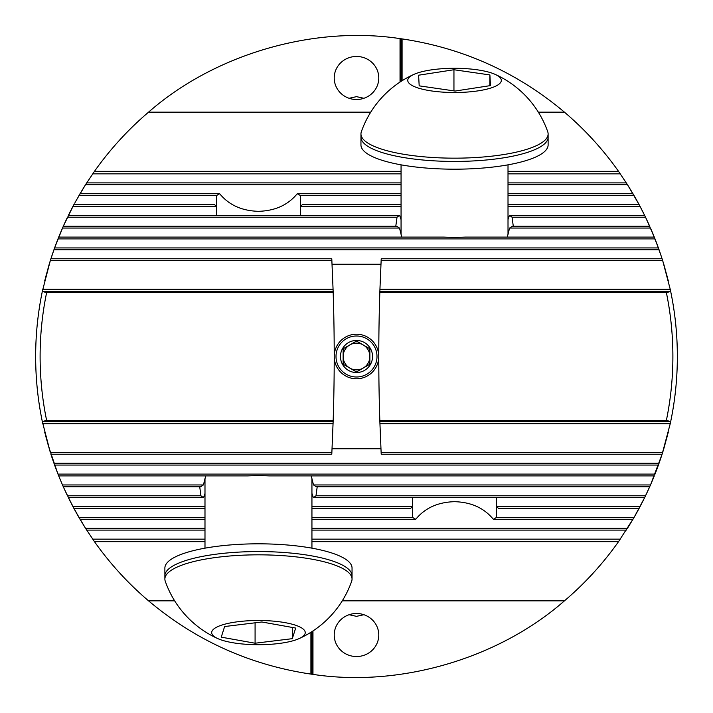 <?xml version="1.0" encoding="UTF-8"?>
<svg xmlns="http://www.w3.org/2000/svg" width="713" height="713" viewBox="0 0 713 713"><rect width="100%" height="100%" fill="white"/><g stroke="black" fill="none" stroke-linecap="round" stroke-linejoin="round"><path stroke-width="1.07" d="M311.938 631.62L311.938 674.24L312.962 674.382C399.663 687.626 498.539 658.714 564.438 600.845A320.85 320.85 0 0 0 618.528 541.666L634.053 517.469L644.659 497.594L650.514 484.947L662.101 454.226L670.22 423.772A320.85 320.85 0 0 0 670.675 421.624L666.379 420.367L379.824 420.367A1960.75 1960.75 0 0 1 379.824 292.633L379.86 291.376A1960.75 1960.75 0 0 1 379.94 289.228L381.214 258.774L662.101 258.774L664.774 267.544M381.125 260.584L662.68 260.584L670.22 289.228A320.85 320.85 0 0 1 670.675 291.376L379.86 291.376L379.94 289.228L670.22 289.228L670.683 291.439L666.379 292.633A316.394 316.394 0 0 1 666.379 420.367M204.987 493.423L203.57 497.594A60.159 15.57 0 0 1 200.941 495.785L199.711 486.747M59.535 477.977L63.279 486.747L200.834 486.747A60.159 15.57 0 0 1 203.41 484.947L205.718 475.91M55.329 467.14L58.698 475.91L247.563 475.91A60.159 15.57 0 0 1 258.462 475.651A60.159 15.57 0 0 1 269.362 475.91L654.302 475.91L650.514 484.947L653.465 477.977M412.595 506.658L412.595 517.469L415.759 519.278C424.993 507.995 437.925 502.13 454.537 501.685C471.15 502.13 484.082 507.995 493.316 519.278L496.48 517.469L496.48 506.658M412.64 497.594L412.64 506.622L410.501 508.431L311.938 508.431M51.568 256.707L53.93 249.737L50.899 258.774L331.786 258.774L333.06 289.228L42.78 289.228A320.85 320.85 0 0 0 42.325 291.376L50.32 260.584L54.58 247.937L63.279 226.253L73.902 204.569L214.426 204.569L216.565 206.378L216.565 215.406M300.405 206.342L300.405 195.531L297.241 193.722C288.007 205.005 275.075 210.87 258.462 211.315C241.85 210.87 228.918 205.005 219.684 193.722L216.52 195.531L216.52 206.342M508.012 171.334L618.528 171.334L627.476 184.694L639.098 204.569L645.541 217.215L654.302 237.09L465.437 237.09A60.159 15.57 180 0 1 454.537 237.349A60.159 15.57 180 0 1 443.638 237.09L58.698 237.09L62.486 228.053L399.485 228.053A60.159 15.57 180 0 1 396.909 226.253L63.279 226.253L67.459 217.215L397.016 217.215A60.159 15.57 180 0 1 399.645 215.406L401.062 219.577M401.793 237.09L399.485 228.053M395.786 226.253L397.016 217.215M670.683 421.561A320.85 320.85 0 0 0 670.683 291.439M379.824 420.367L379.86 421.624A1960.75 1960.75 0 0 0 379.94 423.772L670.22 423.772L670.675 421.624L379.86 421.624L381.125 452.416L662.68 452.416L667.698 434.609M668.25 432.372L668.036 433.254M665.407 443.21L665.158 444.092M51.568 456.293L53.93 463.263L659.07 463.263L662.101 454.226L381.214 454.226L381.125 452.416M662.68 452.416L664.774 445.456M662.163 454.047L661.878 454.939M655.024 474.1L658.42 465.063L54.58 465.063L57.976 474.1L655.024 474.1L657.671 467.14M659.07 463.263L661.432 456.293M658.491 464.894L658.17 465.776M317.214 486.747L315.984 495.785L645.541 495.785L649.721 486.747L316.091 486.747A60.159 15.57 0 0 0 313.515 484.947L650.514 484.947M649.801 486.578L649.409 487.46M496.48 517.469L634.053 517.469L639.098 508.431L498.574 508.431L496.435 506.622L640.06 506.622L644.659 497.594L313.355 497.594L311.938 493.423M645.541 495.785L648.794 488.815M644.748 497.416L644.311 498.307M640.06 506.622L643.643 499.661M639.187 508.262L638.714 509.144M311.938 528.306L627.476 528.306L632.992 519.278L493.316 519.278M634.053 517.469L637.975 510.499M311.938 674.24L310.913 674.097C249.898 664.953 195.781 640.541 148.562 600.845L174.667 600.845M75.025 510.499L85.524 528.306L94.472 541.666A320.85 320.85 0 0 0 148.562 600.845M74.286 509.144L73.813 508.262M69.357 499.661L78.947 517.469L204.987 517.469M204.987 519.278L80.008 519.278L85.524 528.306L204.987 528.306M64.206 488.815L72.94 506.622L204.987 506.622M204.987 508.431L73.902 508.431L78.947 517.469M67.459 495.785L63.279 486.747L67.459 495.785L200.941 495.785M203.57 497.594L68.341 497.594L72.94 506.622M58.983 476.623L58.626 475.731M62.486 484.947L58.698 475.91L62.486 484.947L203.41 484.947M54.83 465.776L54.509 464.894M51.122 454.939L50.837 454.047M48.226 445.456L57.976 474.1M47.842 444.092L47.584 443.21M45.302 434.609L50.32 452.416L331.875 452.416L333.176 420.367A1960.75 1960.75 0 0 0 333.176 292.633L46.621 292.633A316.394 316.394 0 0 0 46.621 420.367L333.176 420.367M331.875 452.416L331.786 454.226L50.899 454.226L53.93 463.263M44.964 433.254L44.75 432.363M46.621 292.633L42.317 291.439A320.85 320.85 0 0 0 42.317 421.561L50.32 452.416M42.325 421.624A320.85 320.85 0 0 0 42.78 423.772L333.06 423.772A1960.75 1960.75 0 0 0 333.14 421.624L42.325 421.624M356.5 56.461A22.281 21.524 0 0 0 334.219 77.984A22.281 21.524 0 0 0 356.5 99.508A22.281 21.524 0 0 0 378.781 77.984A22.281 21.524 0 0 0 356.5 56.461M349.112 98.287L356.5 96.647L363.888 98.287M363.888 614.713L356.5 616.353L349.112 614.713M356.5 613.492A22.281 21.524 180 0 0 334.219 635.016A22.281 21.524 180 0 0 356.5 656.539A22.281 21.524 180 0 0 378.781 635.016A22.281 21.524 180 0 0 356.5 613.492M42.317 291.439L333.14 291.376L333.176 292.633M44.964 279.746L44.75 280.637M45.302 278.391L50.32 260.584L331.875 260.584M47.842 268.908L47.584 269.79M48.226 267.544L50.32 260.584M51.122 258.061L50.837 258.953M508.012 219.577L509.43 215.406A60.159 15.57 180 0 1 512.059 217.215L645.541 217.215L649.721 226.253L512.166 226.253A60.159 15.57 180 0 1 509.59 228.053L650.514 228.053L658.42 247.937L54.58 247.937L57.976 238.9L655.024 238.9L657.671 245.86M55.329 245.86L57.976 238.9M58.983 236.377L58.626 237.269M59.535 235.023L62.486 228.053M64.206 224.185L67.459 217.215M399.645 215.406L68.341 215.406L72.94 206.378L216.565 206.378M75.025 202.501L85.524 184.694L94.472 171.334L401.062 171.334M69.357 213.339L72.94 206.378M74.286 203.856L73.813 204.738M219.684 193.722L80.008 193.722L85.524 184.694L401.062 184.694M400.038 82.048L400.038 38.618C313.337 25.374 214.461 54.286 148.562 112.155A320.85 320.85 0 0 0 94.472 171.334M400.038 38.618L402.087 38.903C463.102 48.047 517.219 72.459 564.438 112.155A320.85 320.85 0 0 1 618.528 171.334M508.012 195.531L634.053 195.531L637.975 202.501M639.187 204.738L638.714 203.856M508.012 184.694L627.476 184.694L632.992 193.722L508.012 193.722M508.012 206.378L640.06 206.378L643.643 213.339M644.748 215.584L644.311 214.693M634.053 195.531L639.098 204.569L508.012 204.569M645.541 217.215L648.794 224.185M649.801 226.422L649.409 225.54M640.06 206.378L644.659 215.406L509.43 215.406M650.514 228.053L653.465 235.023M658.491 248.106L658.17 247.224M655.024 238.9L661.432 256.707M662.163 258.953L661.878 258.061M659.07 249.737L662.101 258.774L659.07 249.737L53.93 249.737M665.407 269.79L665.158 268.908M662.68 260.584L667.698 278.391M668.25 280.628L668.036 279.746M148.562 112.155L370.742 112.155M402.087 80.721L402.087 38.903M538.333 112.155L564.438 112.155M342.258 600.845L564.438 600.845M94.472 541.666L204.987 541.666M311.938 541.666L618.528 541.666M312.962 674.382L312.962 630.952M310.913 632.279L310.913 674.097M379.824 292.633L666.379 292.633M46.621 420.367L42.317 421.561M512.059 217.215L513.289 226.253M509.59 228.053L507.282 237.09M300.36 215.406L300.36 206.378L302.499 204.569L401.062 204.569M496.435 506.622L496.435 497.594M311.207 475.91L313.515 484.947M315.984 495.785A60.159 15.57 0 0 1 313.355 497.594M311.938 517.469L412.595 517.469M311.938 519.278L415.759 519.278M311.938 506.622L412.64 506.622M332.044 448.744L380.956 448.744M86.683 530.115L204.987 530.115M311.938 530.115L626.317 530.115M92.717 539.153L204.987 539.153M311.938 539.153L620.283 539.153M297.241 193.722L401.062 193.722M300.405 195.531L401.062 195.531M78.947 195.531L216.52 195.531M300.36 206.378L401.062 206.378M332.044 264.256L380.956 264.256M333.06 289.228L333.14 291.376A1960.75 1960.75 0 0 0 333.06 289.228M92.717 173.847L401.062 173.847M508.012 173.847L620.283 173.847M86.683 182.884L401.062 182.884M508.012 182.884L626.317 182.884M401.062 81.38L401.062 38.76M548.119 133.946L548.119 144.962A93.581 24.224 180 0 1 408.906 166.111A93.581 24.224 180 0 1 360.956 144.962L360.956 137.217A93.581 24.224 0 0 0 408.906 158.357A93.581 24.224 0 0 0 548.119 137.217A93.581 24.224 180 0 1 408.906 158.357A93.581 24.224 180 0 1 360.956 137.217L360.956 133.946A93.581 24.224 0 0 0 408.906 155.086A93.581 24.224 0 0 0 536.238 145.755A93.581 24.224 0 0 0 548.119 133.946A93.581 24.224 0 0 0 547.736 131.753A98.751 98.751 0 0 0 495.116 74.366A46.791 12.112 0 0 0 454.537 68.288A46.791 12.112 0 0 0 413.959 74.366A46.791 12.112 0 0 0 413.692 74.491A46.791 12.112 0 0 0 431.721 90.97A46.791 12.112 0 0 0 495.383 86.3A46.791 12.112 0 0 0 495.116 74.366M413.959 74.366A98.751 98.751 0 0 0 361.339 131.753A93.581 24.224 0 0 0 360.956 133.946M453.949 69.74L489.893 74.936L490.473 85.596L455.126 91.05L419.182 85.854L418.602 75.204L453.949 69.74L453.949 90.881M489.893 85.685L489.893 74.936M311.741 555.873A93.581 24.224 180 0 0 215.041 554.331A93.581 24.224 180 0 0 164.881 575.783A93.581 24.224 0 0 1 215.041 554.331A93.581 24.224 0 0 1 311.741 555.873A93.581 24.224 0 0 1 352.044 575.783A93.581 24.224 180 0 0 311.741 555.873M299.041 638.634A98.751 98.751 0 0 0 351.661 581.247A93.581 24.224 180 0 0 352.044 579.054A93.581 24.224 180 0 0 311.741 559.144A93.581 24.224 180 0 0 181.53 565.266A93.581 24.224 180 0 0 164.881 579.054A93.581 24.224 180 0 0 165.264 581.247A98.751 98.751 0 0 0 217.884 638.634A46.791 12.112 180 0 0 296.929 639.499A46.791 12.112 180 0 0 299.041 638.634A46.791 12.112 180 0 0 283.453 622.369A46.791 12.112 180 0 0 219.996 625.711A46.791 12.112 180 0 0 217.884 638.634M261.84 621.986L295.681 628.055L292.303 638.67L255.085 643.224L221.244 637.155L224.622 626.54L261.84 621.986M292.303 627.449L292.303 638.67M255.085 622.814L255.085 643.224M164.881 579.054L164.881 568.038A93.581 24.224 0 0 1 215.041 546.586A93.581 24.224 0 0 1 311.741 548.128A93.581 24.224 0 0 1 352.044 568.038L352.044 579.054M363.184 344.923A13.369 13.369 0 0 0 343.131 356.5A13.369 13.369 0 0 1 349.816 344.923L356.5 341.064L369.869 348.782L369.869 356.5A13.369 13.369 0 0 0 363.184 344.923A13.369 13.369 0 0 1 369.869 356.5L369.869 364.218L356.5 371.936L343.131 364.218L343.131 348.782L356.5 341.064L369.869 348.782L369.869 356.5A13.369 13.369 0 0 1 356.5 369.869A13.369 13.369 0 0 1 343.131 356.5L343.131 364.218L356.5 371.936L363.184 368.077A13.369 13.369 0 0 0 369.869 356.5L369.869 364.218M340.457 356.5A16.043 16.043 0 0 1 356.5 340.457A16.043 16.043 0 0 1 372.543 356.5A16.043 16.043 0 0 1 356.5 372.543A16.043 16.043 0 0 1 340.457 356.5M376.999 356.5A20.499 20.499 0 0 1 356.5 376.999A20.499 20.499 0 0 1 336.001 356.5A20.499 20.499 0 0 1 356.5 336.001A20.499 20.499 0 0 1 376.999 356.5M378.781 356.5A22.281 22.281 0 0 1 356.5 378.781A22.281 22.281 0 0 1 334.219 356.5A22.281 22.281 0 0 1 356.5 334.219A22.281 22.281 0 0 1 378.781 356.5M343.131 348.782L343.131 356.5A13.369 13.369 0 0 0 363.184 368.077M401.062 234.443L401.062 164.837M508.012 234.443L508.012 164.837M204.987 478.557L204.987 548.163M311.938 478.557L311.938 548.163"/></g></svg>
